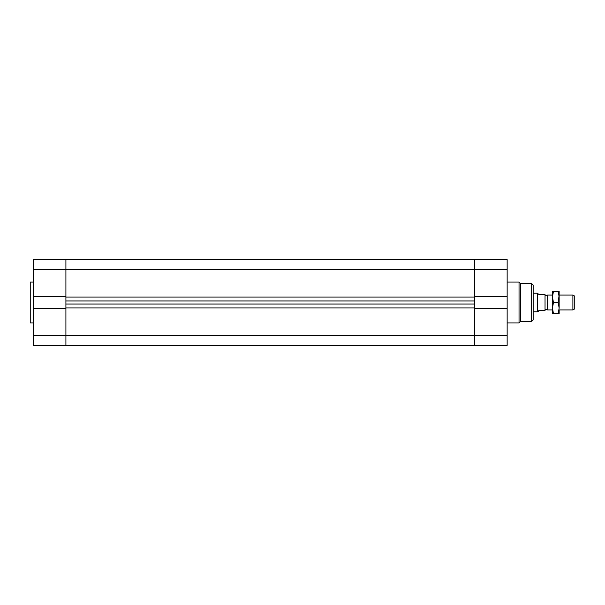 <?xml version="1.0" encoding="UTF-8"?>
<svg xmlns="http://www.w3.org/2000/svg" width="605" height="605" viewBox="0 0 605 605"><rect width="100%" height="100%" fill="white"/><g stroke="black" fill="none" stroke-linecap="round" stroke-linejoin="round"><path stroke-width="0.91" d="M33.222 308.701L33.222 345.402L65.907 345.402L65.907 335.48L65.907 345.402L474.464 345.402L474.464 307.922L65.907 307.922L65.907 304.058L474.464 304.058L474.464 307.922L474.464 300.942L65.907 300.942L65.907 297.078L65.907 335.48L65.907 308.701L33.222 308.701L33.222 296.299L65.907 296.299L65.907 259.598L65.907 297.078L474.464 297.078L474.464 300.942L474.464 269.52L474.464 296.299L507.149 296.299L507.149 308.701L474.464 308.701L474.464 345.402L507.149 345.402L507.149 308.701M507.149 296.299L507.149 259.598L474.464 259.598L474.464 269.52L474.464 259.598L33.222 259.598L33.222 296.299M537.611 311.598L537.611 293.402L538.722 294.332L545.037 294.332L545.037 310.668L538.722 310.668L538.185 311.598L537.285 311.787L533.149 311.787L533.149 285.046L533.149 319.954L531.666 321.444L531.666 283.556L533.149 285.046M531.666 321.444L520.519 321.444L519.037 322.926L519.037 282.074L507.149 282.074M520.519 321.444L520.519 283.556L519.037 282.074M33.222 322.926L30.25 322.926L30.25 282.074L33.222 282.074M572.89 309.926L574.75 308.852L574.75 296.148L572.89 295.074L572.89 309.926L559.149 309.926M552.463 295.074L547.586 295.074L547.586 309.926L552.463 309.926M547.586 295.074L547.586 309.926M547.268 309.374L545.037 309.374M537.285 311.787L537.285 293.213L533.149 293.213M552.463 296.926L552.463 291.36L553.462 291.36L552.463 296.926L553.462 302.5L552.463 308.074L552.463 296.926M552.463 313.64L552.463 308.074L553.462 313.64L552.463 313.64M559.149 310.115L559.149 313.64L558.158 313.64L559.149 308.074L558.158 302.5L559.149 294.885M559.149 296.926L558.158 291.36L559.149 291.36L559.149 308.074M553.462 302.5L558.158 302.5M553.462 313.64L558.158 313.64M553.462 291.36L558.158 291.36M33.222 269.52L507.149 269.52M33.222 335.48L507.149 335.48M519.037 322.926L507.149 322.926M531.666 283.556L520.519 283.556M572.89 295.074L559.149 295.074M547.268 295.626L545.037 295.626"/></g></svg>
